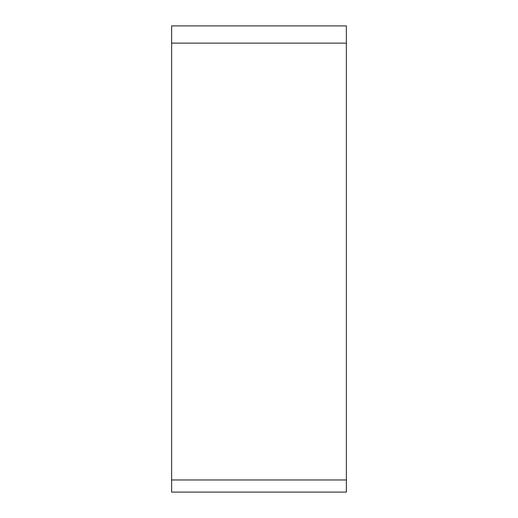 <?xml version="1.0" encoding="UTF-8"?>
<svg xmlns="http://www.w3.org/2000/svg" width="518" height="518" viewBox="0 0 518 518"><rect width="100%" height="100%" fill="white"/><g stroke="black" fill="none" stroke-linecap="round" stroke-linejoin="round"><path stroke-width="0.78" d="M171.633 147.954L171.633 479.966L171.633 25.9L346.367 25.9L346.367 492.1L171.633 492.1L171.633 259M171.633 492.1L171.633 479.966L346.367 479.966M346.367 43.136L171.633 43.136L171.633 25.9"/></g></svg>
